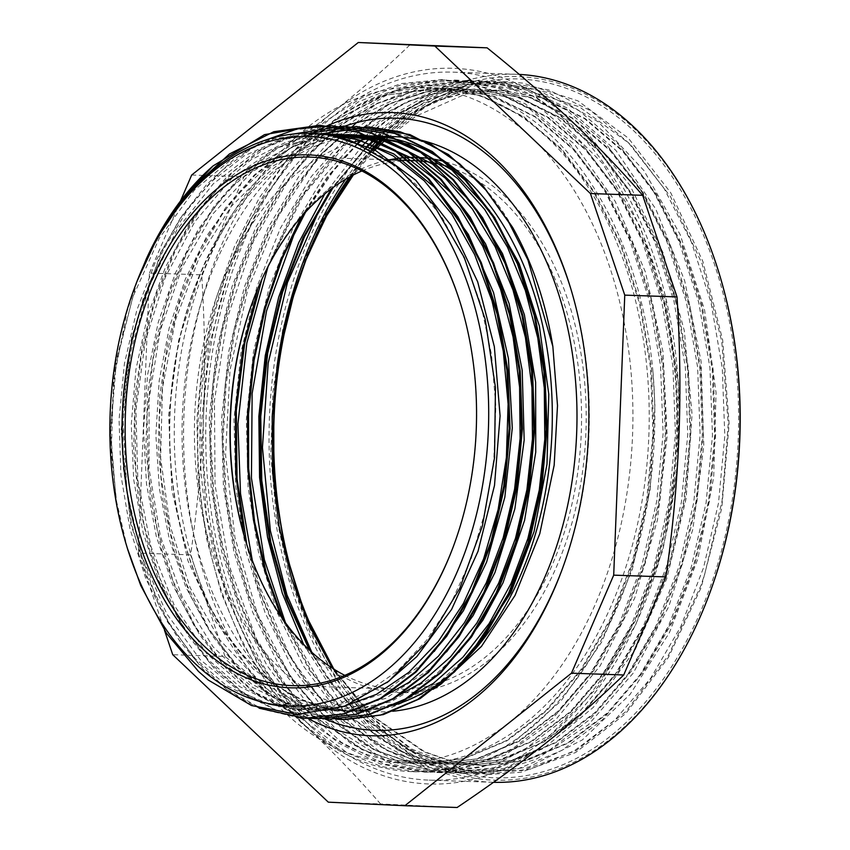 <?xml version="1.0" encoding="UTF-8"?>
<svg xmlns="http://www.w3.org/2000/svg" width="850" height="850" viewBox="0 0 850 850"><rect width="100%" height="100%" fill="white"/><g stroke="black" fill="none" stroke-linecap="round" stroke-linejoin="round"><path stroke-width="0.64" stroke-dasharray="4.25 3.19" d="M353.313 175.004L373.766 151.151M387.812 137.604L415.99 116.163L465.556 94.031L516.906 88.878L525.173 89.686L579.286 106.771L628.649 142.991L670.448 196.531L702.121 263.872L721.735 341.36L728.216 424.129L722.032 501.118L704.618 574.568L700.697 586.086L668.291 655.584L625.951 711.546L575.971 750.688L521.56 770.684L465.8 770.132L412.154 749.243L376.731 722.139L336.079 672.69L332.106 666.4M320.408 646.393A349.626 232.305 -88.1 0 0 378.186 725.507A349.626 232.305 -88.1 0 0 679.894 653.044A349.626 232.305 -88.1 0 0 683.942 195.596A349.626 232.305 -88.1 0 0 383.392 136.935M371.142 149.727A349.626 232.305 -88.1 0 0 349.382 177.097M305.182 261.364A349.626 232.305 -88.1 0 0 304.895 262.108M304.725 262.576A349.626 232.305 -88.1 0 0 304.172 264.031M294.068 580.529A349.626 232.305 -88.1 0 0 294.302 581.294M303.896 264.764A346.322 230.116 91.9 0 1 304.619 262.852A346.322 230.116 91.9 0 1 304.683 262.692L304.619 262.852M350.455 176.513A346.322 230.116 91.9 0 1 371.896 150.131M384.668 137.105A346.322 230.116 91.9 0 1 469.264 87.561L425.956 106.601L385.634 137.254M372.544 150.482L351.656 175.876M304.831 262.321L302.101 269.493M127.394 548.346L116.62 501.638L111.286 452.636L113.475 381.055L126.979 311.769L136.765 281.998M137.179 280.936L115.536 362.737L110.277 432.809L116.312 501.946A288.203 191.494 91.9 0 1 136.096 283.751M333.859 669.12L371.588 715.222L424.724 751.804L453.39 761.696L482.768 765.722L526.373 760.654L568.756 742.879L608.218 712.98L643.259 672.084L672.552 621.881L694.854 564.156L709.41 501.213L715.583 435.476L713.107 369.421L702.132 305.596L682.975 246.511L656.423 194.352L623.464 151.183L585.331 118.66L543.511 97.952L499.566 90.004L467.914 92.225L436.645 100.948L406.385 116.11L377.697 137.349M366.733 147.496L333.104 187.468M311.196 651.716L333.657 685.95L359.263 714.776L412.367 751.411L441.033 761.26L470.422 765.266L514.027 760.272L556.399 742.433L595.882 712.576L630.912 671.681L660.195 621.446L682.529 563.763L697.053 500.799L703.258 435.051L700.761 369.006L689.775 305.182L670.65 246.075L644.066 193.949L611.129 150.737L572.996 118.246L531.165 97.559L487.22 89.558L454.569 91.991L422.354 101.331L391.234 117.427L361.866 140.016M357.988 143.607L328.993 175.865L303.588 214.317M283.124 619.491L311.652 672.095L346.917 714.34L400.031 751.018L428.687 760.856L458.086 764.83L501.702 759.857L544.053 742.018L583.536 712.13L618.588 671.287L647.838 621.01L670.204 563.338L684.718 500.395L690.891 434.626L688.447 368.581L677.418 304.778L658.314 245.65L631.741 193.534L598.772 150.344L560.671 117.799L518.819 97.166L474.884 89.123L442.584 91.481L410.699 100.661L379.865 116.407L350.731 138.476L299.784 199.676L261.928 279.204M246.808 544.627L261.279 595L281.116 640.826L305.756 680.871L334.571 713.947L387.696 750.582L416.351 760.474L445.74 764.416L489.366 759.411L531.717 741.625L571.189 711.684L606.252 670.862L635.492 620.596L657.847 562.891L672.393 499.981L678.534 434.212L676.111 368.156L665.082 304.364L645.947 245.246L619.416 193.099L586.426 149.951L548.324 117.364L506.494 96.741L462.538 88.729L425.627 91.938L389.385 104.093L354.748 124.748L322.649 153.393L293.941 189.359L269.333 231.572L249.496 278.949L235.004 330.267L226.121 384.136L223.136 439.099L226.164 493.733L235.025 546.603L249.518 596.264L269.28 641.389L293.739 680.85L322.214 713.554L375.36 750.136L404.016 760.049L433.394 764.033L477.009 758.965L519.392 741.211L558.843 711.28L593.906 670.416L623.167 620.202L645.49 562.466L660.057 499.545L666.198 433.797L663.744 367.731L652.758 303.928L633.59 244.832L607.07 192.663L574.09 149.526L535.967 116.971L494.147 96.284L450.192 88.336L413.281 91.524L377.039 103.647L342.412 124.344L310.303 152.989L281.584 188.913L257.008 231.157L237.161 278.534L222.636 329.832L213.796 383.701L210.8 438.685L213.796 493.319L222.7 546.168L237.182 595.839L256.923 640.985L281.392 680.404L309.878 713.118L363.003 749.711L391.669 759.592L421.047 763.619L464.663 758.572L507.036 740.764L546.508 710.887L581.549 669.991L610.831 619.778L633.144 562.073L647.689 499.12L653.873 433.373L651.387 367.317L640.411 303.503L621.265 244.417L594.702 192.259L561.754 149.069L523.611 116.567L481.791 95.859L437.856 87.901L385.135 95.274L334.656 120.604L289.074 162.499L250.899 218.663C207.634 296.639 189.178 403.24 201.418 500.841C214.434 611.628 266.645 707.763 336.026 748.861L300.741 722.351L269.227 686.843L242.462 643.386L221.319 593.215L206.38 537.954L198.156 479.283L196.934 418.954L202.683 358.828L215.305 300.772L234.43 246.511L259.409 197.678L289.574 155.858L323.988 122.262L361.579 97.867L401.253 83.555L441.798 79.645L470.528 82.546L525.109 103.711L574.324 144.032L615.177 201.291L645.362 271.915L662.989 351.794L667.154 436.082L657.507 519.775L634.791 597.879L600.259 665.667L556.123 719.206L504.953 755.119L449.894 771.471L428.549 772.246L383.849 763.895L341.381 742.39L294.483 698.711L256.349 638.807L229.362 566.143L215.061 485.148L214.455 400.605L227.471 317.592L253.491 241.102L290.881 175.631L337.524 125.216L390.586 92.714L424.182 82.779L458.256 80.219L503.317 88.368L556.272 116.79L602.756 163.636L639.923 226.259L665.699 300.783L678.449 382.861L677.556 467.532L662.979 549.727L635.758 624.591L597.401 687.554L550.364 734.984L497.388 763.874L441.734 772.714L386.325 760.569L335.665 728.886L291.699 678.874L257.391 613.859L234.929 537.582L225.558 454.707L230.01 370.154L247.903 288.957L278.332 216.028L319.377 155.635L368.73 111.52L423.385 86.158L470.603 80.633L503.582 85.287L535.649 96.911L586.564 132.377L629.946 185.353L663.138 252.843L684.293 330.671L692.049 414.29L686.12 498.642L666.74 578.68L635.216 649.697L593.374 707.327L543.809 748.276L499.226 767.561L453.231 773.086L433.649 771.152L379.727 751.708L330.916 712.948L290.222 657.008L260.026 587.393L252.322 560.479M469.264 87.561L427.879 104.561L389.024 132.409L354.004 170.202L324.02 216.761L299.986 270.385L282.795 329.343L272.967 391.638L270.789 455.154L276.409 517.746L289.542 577.352L309.751 631.922L336.409 679.596L368.507 718.866L405.014 748.287L444.688 766.923L486.147 774.222L530.846 769.037L574.281 750.816L614.741 720.173L650.664 678.268L680.68 626.811L703.556 567.662L718.484 503.158L724.816 435.784L722.277 368.092L711.046 302.696L691.422 242.144L664.222 188.679L630.466 144.447L591.388 111.116L548.537 89.887L503.508 81.749L468.499 84.49L434.021 95.009L400.839 113.156L369.697 138.444M362.567 145.552L324.785 193.896M303.578 644.311L337.567 697.563L378.601 738.108L424.745 763.884L473.801 773.776L518.5 768.644L561.924 750.369L602.406 719.769L638.308 677.864L668.323 626.376L691.231 567.269L706.116 502.743L712.481 435.359L709.941 367.678L698.689 302.281L679.097 241.708L651.865 188.286L618.12 144.001L579.052 110.691L536.191 89.494L491.172 81.302L445.687 86.456L401.487 104.614L360.272 135.278L323.553 177.119L292.783 228.565L269.131 287.693L253.417 352.144L246.351 419.507L248.072 487.188L258.559 552.532L277.419 613.073L303.822 666.517L336.834 710.696L375.126 744.037L417.201 765.202L461.454 773.33L506.164 768.241L549.578 749.955L590.059 719.323L625.982 677.471L655.966 625.951L678.895 566.844L693.781 502.339L700.124 434.934L697.627 367.264L686.332 301.877L666.761 241.273L639.54 187.871L605.763 143.607L566.716 110.245L523.844 89.112L478.826 80.867L433.351 86.02L389.151 104.231L347.916 134.821L311.228 176.704L280.436 228.14L256.785 287.257L241.092 351.741L233.984 419.092L235.748 486.752L246.213 552.139L265.062 612.659L291.497 666.081L324.477 710.303L362.791 743.601L404.866 764.798L449.119 772.916L493.829 767.794L537.253 749.572L577.702 718.877L613.657 677.046L643.631 625.536L666.538 566.398L681.456 501.925L687.756 434.52L685.291 366.828L673.997 301.463L654.394 240.869L627.215 187.425L593.417 143.214L554.381 109.82L511.519 88.676L466.48 80.474L421.016 85.563L376.816 103.828L335.569 134.396L298.892 176.269L268.111 227.736L244.428 286.822L228.767 351.316L221.637 418.678L223.401 486.328L233.888 551.703L252.705 612.255L279.161 665.646L312.141 709.899L350.434 743.187L392.53 764.352L436.772 772.533L481.483 767.348L524.918 749.158L565.367 718.473L601.301 676.6L631.306 625.133L654.181 565.972L669.12 501.489L675.421 434.106L672.924 366.403L661.672 301.027L642.048 240.465L614.869 186.989L581.081 142.789L542.024 109.427L499.173 88.23L454.144 80.081L408.659 85.138L364.469 103.392L323.234 134.013L286.524 175.833L255.776 227.333L232.071 286.408L216.421 350.88L209.312 418.264L211.034 485.913L221.553 551.268L240.359 611.841L266.804 665.221L299.806 709.452L338.077 742.794L380.173 763.906L424.426 772.119L469.126 766.944L512.561 748.701L553.031 718.091L588.944 676.175L618.97 624.707L641.846 565.569L656.763 501.064L663.106 433.691L660.567 365.999L649.336 300.592L629.712 240.04L602.501 186.596L568.746 142.333L529.667 109.023L486.816 87.794L441.798 79.645M284.538 712.247A337.939 224.538 91.9 0 1 194.735 328.897A337.939 224.538 91.9 0 1 419.719 87.274A337.939 224.538 91.9 0 1 632.644 432.65A337.939 224.538 91.9 0 1 396.748 762.769A337.939 224.538 91.9 0 1 284.538 712.247M243.865 534.746L257.996 588.157L278.12 636.735L303.609 679.065L333.657 713.936L386.793 750.518L415.448 760.41L444.837 764.426L488.442 759.369L530.825 741.582L570.286 711.684L605.327 670.799L634.621 620.585L656.923 562.87L671.479 499.928L677.652 434.18L675.176 368.124L664.201 304.311L645.033 245.225L618.492 193.056L585.533 149.898L547.4 117.374L505.58 96.656L461.635 88.719L424.713 91.938L388.471 104.019L353.855 124.727L321.746 153.404L293.016 189.295L268.441 231.551L248.614 278.938L234.069 330.225L225.229 384.094L222.254 439.078L225.229 493.712L234.133 546.55L248.625 596.222L268.356 641.389L292.825 680.786L321.321 713.49L374.436 750.114L403.102 759.974L432.491 763.991L476.096 758.976L518.468 741.147L557.951 711.291L592.981 670.384L622.264 620.16L644.597 562.466L659.122 499.513L665.316 433.766L662.83 367.721L651.844 303.886L632.708 244.789L606.135 192.653L573.197 149.451L535.054 116.949L493.223 96.252L449.289 88.272L412.367 91.534L376.114 103.604L341.498 124.291L309.411 153L280.67 188.891L256.084 231.115L236.279 278.524L221.722 329.821L212.872 383.669L209.918 438.653L212.893 493.308L221.776 546.136L236.3 595.797L256.02 640.974L280.468 680.393L308.986 713.054L362.089 749.721L390.756 759.56L420.144 763.544L463.76 758.572L506.122 740.722L545.604 710.844L580.646 669.991L609.907 619.724L632.262 562.052L646.776 499.099L652.97 433.341L650.505 367.296L639.487 303.482L620.372 244.364L593.799 192.249L560.851 149.048L522.729 116.514L480.888 95.859L436.942 87.826L383.541 95.508L332.424 121.497A337.939 224.538 91.9 0 1 436.018 87.826A337.939 224.538 91.9 0 1 648.943 433.203A337.939 224.538 91.9 0 1 413.047 763.321A337.939 224.538 91.9 0 1 300.836 712.799A337.939 224.538 91.9 0 1 250.899 218.673M332.265 668.1L370.706 715.158L423.81 751.825L452.476 761.664L481.865 765.638L525.481 760.665L567.832 742.836L607.314 712.938L642.366 672.095L671.617 621.817L693.982 564.145L708.496 501.203L714.669 435.434L712.226 369.399L701.197 305.586L682.093 246.458L655.52 194.342L622.551 151.151L584.449 118.607L542.608 97.973L498.663 89.93L466.947 92.183L435.625 101.022L405.291 116.195L376.55 137.477M366.084 147.188L331.298 188.796M309.411 650.059L332.212 685.281L358.349 714.754L411.485 751.389L440.13 761.281L469.519 765.223L513.145 760.219L555.507 742.433L594.968 712.491L630.041 671.67L659.271 621.403L681.626 563.709L696.171 500.788L702.312 435.019L699.89 368.964L688.861 305.171L669.736 246.043L643.195 193.906L610.204 150.758L572.103 118.171L530.273 97.548L486.317 89.537L453.549 91.927L421.228 101.405L390.001 117.651L360.517 140.335M357.297 143.321L327.293 176.874L301.155 217.079M280.723 616.027L309.804 670.607L346.003 714.351L399.139 750.943L427.794 760.856L457.172 764.83L500.799 759.783L543.171 742.029L582.622 712.088L617.684 671.234L646.946 620.999L669.269 563.274L683.836 500.363L689.977 434.605L687.533 368.539L676.536 304.746L657.379 245.639L630.849 193.471L597.869 150.333L559.746 117.767L517.926 97.102L473.971 89.144L440.831 91.588L408.149 101.256L376.614 117.916L346.885 141.132L319.611 170.457L295.386 205.317L257.911 288.331M347.076 711.312L392.094 707.242L433.107 689.318M259.186 708.231L230.159 692.357L203.32 669.556L179.35 640.486L158.886 605.838L130.486 523.43L121.072 430.769L131.591 337.206L161.128 252.227L182.144 215.709L206.709 184.482L234.143 159.269L263.766 140.749M311.44 718.335L277.185 710.812L244.534 694.174L214.572 668.854L188.201 635.747L166.303 595.893L149.6 550.492L138.571 501.054L133.652 449.119L134.98 396.323L142.481 344.346L156.007 294.886L175.079 249.433L199.113 209.461L227.396 176.29L259.006 150.864L292.953 134.088M323.786 718.771L289.319 711.153L256.477 694.322L226.376 668.716L199.931 635.226L178.022 594.947L161.415 549.089L150.567 499.194L145.903 446.856L147.592 393.731L155.508 341.53L169.501 291.964L189.104 246.585L213.648 206.858L242.441 174.112L274.507 149.303L308.848 133.291M336.111 719.196L301.697 711.577L268.898 694.79L238.829 669.269L212.404 635.843L190.496 595.659L173.867 549.907L162.998 500.108L158.259 447.865L159.874 394.814L167.705 342.667L181.581 293.112L201.067 247.732L225.505 207.942L254.171 175.1L286.152 150.174L320.397 133.971M351.199 711.45L396.334 704.746L439.429 682.125L471.166 652.8M337.854 137.009L315.467 142.811L270.948 167.089L231.285 206.359L198.847 258.464L175.429 320.206L162.477 388.036L160.618 457.916L170.064 525.746L190.092 587.562L219.619 639.636L256.774 679.033L296.469 702.164L338.853 711.057L344.973 711.11L390.745 701.898L434.01 676.345L458.851 652.354M331.808 135.671L295.471 145.308L251.589 172.221L212.978 213.807L181.932 267.75L160.172 330.767L149.048 399.234L149.079 469.062L160.342 536.148L182.049 596.583L212.989 646.733L251.218 683.761L287.831 703.131L326.506 710.621L340.319 710.334L385.858 698.328L428.453 670.161L446.516 651.929M325.741 134.64L275.549 148.272L232.39 177.778L194.873 221.595L165.272 277.302L145.201 341.487L135.926 410.465L137.838 480.123L150.928 546.359L174.271 605.327L206.571 653.469L245.809 688.054L279.204 703.981L314.171 710.196L335.665 709.091L380.885 694.301L422.737 663.563L434.18 651.514M319.6 133.886L287.236 138.826L255.722 151.672L213.339 183.727L177.002 229.723L148.888 287.087L130.539 352.346L123.123 421.717L126.916 491.098L141.791 556.378L166.727 613.774L200.345 659.812L240.529 691.911L270.608 704.724L301.824 709.761L330.979 707.381L359.55 698.222L386.994 682.614M313.076 133.418L273.891 138.699L235.992 155.529L194.459 190.06L159.343 238.149L132.77 297.096L116.184 363.311L110.638 432.958L116.312 501.946M146.179 259.25L155.901 239.859M300.199 717.995L262.905 709.357L227.619 689.945L195.734 660.407L168.417 621.86L146.71 575.832L131.516 523.951L123.324 468.244L122.527 410.805L129.147 353.77L142.928 299.317L163.423 249.507L189.805 206.146L221.138 170.977L256.243 145.265L293.803 129.933L332.435 125.704M314.096 718.526L276.664 710.313L241.188 691.241L209.068 661.969L181.528 623.592L159.587 577.639L144.16 525.767L135.777 469.986L134.799 412.409L141.312 355.204L154.998 300.539L175.461 250.527L201.854 206.986L233.219 171.626L268.398 145.786L306.053 130.379L344.781 126.119M329.694 719.121L292.028 711.832L256.233 693.536L223.699 664.944L195.691 627.066L173.241 581.442L157.303 529.741L148.431 473.96L146.986 416.245L153.096 358.774L166.451 303.726L186.649 253.268L212.872 209.238L244.141 173.357L279.31 147.039L317.018 131.166L355.853 126.491M345.142 719.621L305.479 712.64L269.652 694.684L237.023 666.442L208.887 628.883L186.256 583.546L170.096 532.089L160.979 476.478L159.248 418.859L165.07 361.409L178.128 306.287L198.029 255.648L223.996 211.374L255.021 175.143L290.009 148.421L327.59 132.079L366.371 126.873M512.518 227.205C471.357 155.964 405.854 119.723 342.72 133.461C285.483 144.914 231.689 197.072 201.014 271.734L178.606 340.574L168.64 415.098L171.87 490.174L187.935 560.702L215.783 621.743L253.396 669.205L298.223 699.731L347.076 711.322L374.499 709.208L401.561 701.165M352.654 141.557L385.73 158.716L416.043 184.577L442.563 218.322L464.419 258.878L480.941 304.821L491.513 354.641L495.848 406.714L493.829 459.255L485.467 510.531L471.134 558.875L451.265 602.629L426.53 640.326L397.811 670.788L366.042 692.899L332.286 705.989L297.712 709.654L261.29 702.939L226.621 685.674L195.043 658.442L167.748 622.253L145.754 578.542L129.976 528.881L120.934 475.182L119.053 419.486L124.397 363.853L136.744 310.409L155.709 261.184L180.54 217.961L210.322 182.474L243.982 155.996L280.213 139.496L317.698 133.716M342.029 707.019L310.048 710.079L274.019 703.492L239.668 686.566L208.324 659.876L181.146 624.367L159.109 581.442L143.119 532.599L133.705 479.676L131.261 424.649L135.926 369.516L147.454 316.317L165.527 267.059L189.433 223.486L218.312 187.255L251.143 159.736L286.684 141.833L323.659 134.353M376.933 700.283L349.849 708.369L322.394 710.494L286.737 704.044L252.716 687.438L221.606 661.289L194.544 626.45L172.476 584.29L156.283 536.265L146.519 484.118L143.533 429.76L147.528 375.137L158.259 322.214L175.451 272.946L198.454 229.064L226.419 192.164L258.421 163.636L293.261 144.415L329.704 135.278M389.226 700.729L362.164 708.783L334.741 710.908L299.455 704.586L265.763 688.309L234.876 662.692L207.942 628.511L185.852 587.116L169.469 539.899L159.364 488.527L155.858 434.849L159.184 380.757L169.15 328.132L185.459 278.885L207.559 234.749L234.632 197.221L265.774 167.737L299.891 147.262L335.771 136.51M349.637 711.386A288.203 191.494 91.9 0 1 201.025 271.734M332.424 121.497C399.564 70.762 481.939 74.502 545.094 130.188C602.979 179.871 643.726 270.874 652.896 371.216L654.904 404.558L650.261 489.058L632.241 569.787L601.811 641.856L560.936 701.059L511.987 743.707L457.991 767.454L416.203 771.789L381.491 766.551L347.894 753.334L298.456 716.338L256.796 662.054L225.516 593.566L206.391 515.1L200.738 431.269L208.781 347.108L230.201 267.676L263.617 197.657L307.179 141.344L358.222 101.947L401.476 84.639L445.91 79.772M268.037 266.634L304.608 192.653L348.999 137.817L400.658 100.364L456.471 82.354L482.938 81.037L526.108 88.634L567.354 108.109L615.825 150.333L655.764 209.026L684.707 280.829L701.08 361.335L703.8 445.804L692.878 529.178L668.844 606.422L633.303 673.009L588.285 724.838L536.616 758.976L501.394 770.429L465.577 773.479L425.818 766.817L373.426 740.053L327.25 694.705L285.473 622.763M305.554 212.149L339.639 161.776L379.589 122.336L433.149 91.853L489.674 81.334L495.284 81.43L548.526 92.661L598.304 121.89L643.928 170.531L680.106 234.462L704.576 309.995L716.04 392.541L713.702 477.179L697.871 558.886L669.386 632.708L630.105 694.344L582.303 739.946L528.934 766.987L477.913 773.883L447.791 769.824L418.413 759.741L367.965 725.879L324.806 674.294L311.801 652.269M333.285 187.34L369.676 142.662L411.017 109.321L458.49 88.007L507.631 81.855L522.835 83.109L578 100.895L628.331 138.136L670.756 192.801L702.876 261.449L722.681 340.117L729.141 424.012L721.767 508.162L701.165 587.541L668.472 657.347L625.77 713.511L575.567 752.537L520.944 772.278L490.259 774.329L450.096 767.476L411.581 749.987L367.158 713.299L329.545 662.299M652.896 371.206A346.322 230.116 91.9 0 1 412.76 771.694A346.322 230.116 91.9 0 1 336.026 748.861M191.675 175.026L243.929 176.811C277.663 154.094 307.891 132.09 334.645 110.797C361.441 89.505 386.739 67.331 410.539 44.274M328.302 802.166L380.545 803.951C358.658 778.653 335.197 754.152 310.176 730.458A358.052 237.904 -88.1 0 0 547.825 741.487A358.052 237.904 -88.1 0 0 678.884 437.166A358.052 237.904 -88.1 0 0 572.294 121.826A358.052 237.904 -88.1 0 0 334.645 110.797A358.052 237.904 -88.1 0 0 203.586 415.108C205.381 370.122 204.754 323.372 201.705 274.848L149.451 273.073L138.401 553.084L190.644 554.869C197.519 506.685 201.833 460.105 203.586 415.108A358.052 237.904 -88.1 0 0 310.176 730.458C285.207 706.764 256.817 682.093 224.995 656.466L172.741 654.691M201.705 274.848L243.929 176.811M180.476 201.046L149.451 273.073M457.119 807.5L380.545 803.951M224.995 656.466L190.644 554.869M138.401 553.084L164.475 630.232M311.589 727.175A354.195 235.333 91.9 0 1 217.462 325.401A354.195 235.333 91.9 0 1 453.273 72.154A354.195 235.333 91.9 0 1 676.441 434.138A354.195 235.333 91.9 0 1 429.197 780.13A354.195 235.333 91.9 0 1 311.589 727.175M324.626 718.834A306.266 203.501 91.9 0 1 273.583 684.558A306.266 203.501 91.9 0 1 184.067 389.916A306.266 203.501 91.9 0 1 325.284 134.566M570.881 289.011A306.266 203.501 91.9 0 1 571.274 290.275A306.266 203.501 91.9 0 1 561.744 570.531A306.266 203.501 91.9 0 1 561.266 571.763M392.689 711.259A287.704 191.165 91.9 0 1 375.913 711.79A287.704 191.165 91.9 0 1 280.383 668.78A287.704 191.165 91.9 0 1 198.528 372.799A287.704 191.165 91.9 0 1 354.057 142.067M383.106 136.893A287.704 191.165 91.9 0 1 395.473 136.712M307.604 718.324A311.78 207.156 91.9 0 1 267.452 689.106A311.78 207.156 91.9 0 1 175.791 395.218A311.78 207.156 91.9 0 1 312.396 133.386M493.499 782.308A354.195 235.333 91.9 0 1 492.479 782.276A354.195 235.333 91.9 0 1 374.861 729.332A354.195 235.333 91.9 0 1 280.744 327.547A354.195 235.333 91.9 0 1 516.556 74.301A354.195 235.333 91.9 0 1 519.297 74.418M708.486 596.456A351.985 233.877 91.9 0 1 377.315 727.515A351.985 233.877 91.9 0 1 276.824 368.018M345.674 179.212A351.985 233.877 91.9 0 1 369.368 148.814M380.407 137.094A351.985 233.877 91.9 0 1 719.44 274.369M445.442 161.819A267.707 177.873 91.9 0 1 572.411 521.358A267.707 177.873 91.9 0 1 310.25 652.556A267.707 177.873 91.9 0 1 246.022 542.13A267.707 177.873 91.9 0 1 245.788 541.365M254.065 297.904A267.707 177.873 91.9 0 1 254.352 297.16A267.707 177.873 91.9 0 1 389.374 159.821M361.93 170.946A264.403 175.684 91.9 0 1 414.757 160.682M455.494 169.373A264.403 175.684 91.9 0 1 579.073 461.922A264.403 175.684 91.9 0 1 396.78 689.191A264.403 175.684 91.9 0 1 344.781 675.357M460.998 305.192A264.403 175.684 91.9 0 1 461.146 305.703A264.403 175.684 91.9 0 1 452.922 547.655A264.403 175.684 91.9 0 1 452.731 548.144M393.274 705.404A287.704 191.165 91.9 0 1 351.231 710.951A287.704 191.165 91.9 0 1 255.691 667.941A287.704 191.165 91.9 0 1 175.281 362.472A287.704 191.165 91.9 0 1 342.125 138.125M462.623 662.628A287.704 191.165 91.9 0 1 429.261 689.053M303.174 266.645L303.641 265.413M396.748 762.769L413.047 763.321M420.144 763.566L421.058 763.587M419.719 87.274L436.018 87.826M436.942 87.858L437.856 87.89M481.865 765.659L482.768 765.691M498.663 89.951L499.566 89.983M469.519 765.244L470.422 765.266M486.317 89.537L487.22 89.569M457.172 764.819L458.086 764.851M473.971 89.112L474.884 89.144M444.837 764.405L445.74 764.426M461.635 88.698L462.538 88.729M432.491 763.98L433.394 764.012M449.289 88.272L450.192 88.304M329.885 719.111L330.788 719.143M342.231 719.536L343.134 719.567M297.712 709.633L301.824 709.771M310.048 710.048L314.171 710.196M322.394 710.472L326.506 710.611M334.741 710.887L338.853 711.036M412.76 771.694L416.203 771.811M424.426 772.097L428.549 772.236M436.772 772.512L440.884 772.65M449.119 772.937L453.231 773.075M461.454 773.351L465.577 773.489M473.801 773.776L477.913 773.914M486.147 774.191L490.259 774.329M454.144 80.049L458.256 80.198M466.48 80.474L470.603 80.612M478.826 80.888L482.938 81.037M491.172 81.313L495.284 81.451M503.508 81.728L507.631 81.876M571.274 290.275L570.499 287.725M561.744 570.531L560.798 573.017M429.197 780.13L492.479 782.276M453.273 72.154L516.556 74.301M245.554 540.6L246.022 542.13M253.789 298.658L254.352 297.16M291.954 685.621L396.78 689.191M309.921 157.123L387.642 159.758M461.146 305.703L460.838 304.683M452.922 547.655L452.54 548.643M351.231 710.951L375.913 711.79"/><path stroke-width="1.27" d="M302.101 269.493L294.217 292.783L280.851 347.746L273.785 404.919A337.939 224.538 91.9 0 1 303.174 266.645A337.939 224.538 91.9 0 1 306.786 257.476L326.655 215.815L353.313 175.004M373.766 151.151L387.812 137.604M383.392 136.935A349.626 232.305 -88.1 0 0 371.142 149.727M349.382 177.097A349.626 232.305 -88.1 0 0 305.182 261.364L304.683 262.692A346.322 230.116 91.9 0 1 350.455 176.513M304.172 264.031A349.626 232.305 -88.1 0 0 294.068 580.529M332.106 666.4L323.723 651.886A346.322 230.116 91.9 0 1 293.834 579.764L294.302 581.294A349.626 232.305 -88.1 0 0 320.408 646.393M293.834 579.764A346.322 230.116 91.9 0 1 303.896 264.764M371.896 150.131A346.322 230.116 91.9 0 1 384.668 137.105M385.634 137.254L372.544 150.482M351.656 175.876L326.007 216.495L304.831 262.321M135.522 285.239A284.899 189.295 -88.1 0 0 126.661 545.944A284.899 189.295 -88.1 0 0 195.011 663.457A284.899 189.295 -88.1 0 0 459.372 566.684A284.899 189.295 -88.1 0 0 397.566 173.708A284.899 189.295 -88.1 0 0 135.522 285.239L136.096 283.751A288.203 191.494 91.9 0 1 311.557 133.354A288.203 191.494 91.9 0 1 352.654 141.557L396.036 165.952L433.925 205.232L464.249 257.476L485.18 319.334L495.454 387.462L494.541 457.704L482.375 526.033L459.744 588.455L427.826 641.272L388.726 681.275L344.473 706.148L297.882 714.468L251.547 705.543L208.271 680.043L198.443 671.383L166.504 633.303L140.771 585.576L127.394 548.346M136.765 281.998L146.179 259.25M146.168 259.239A296.586 197.062 91.9 0 1 213.137 165.867L184.099 196.743L158.95 234.324L137.179 280.936M273.785 404.929L273.87 477.626L284.357 548.037L304.629 612.893L333.859 669.12M377.697 137.349L366.733 147.496M333.104 187.468L304.566 236.544L282.487 292.432L267.707 353.154L260.748 416.574L261.768 480.377L270.821 542.268L287.502 600.079L311.196 651.716M361.866 140.016L357.988 143.607M303.588 214.317L282.019 259.112L265.37 308.242L254.076 360.411L248.487 414.332L248.667 468.594L254.607 521.783L266.22 572.507L283.124 619.491M261.928 279.204L244.726 343.209L236.3 410.603L237.044 478.667L246.808 544.627M369.697 138.444L362.567 145.552M324.785 193.896L298.786 242.579L278.715 297.022L265.274 355.544L258.846 416.362L259.579 477.53L267.516 537.115L282.349 593.3L303.578 644.311M306.797 257.476L289.521 307.689L277.865 361.133L272.202 416.415L272.606 472.026L279.055 526.426L291.433 578.138L309.336 625.791L332.265 668.1M376.55 137.477L366.084 147.188M331.298 188.796L303.089 237.617L281.35 293.186L266.751 353.494L259.824 416.394L260.844 479.697L269.673 541.184L286.078 598.623L309.411 650.059M360.517 140.335L357.297 143.321M301.155 217.079L280.181 261.301L264.053 309.708L253.098 361.038L247.573 414.003L247.69 467.288L253.374 519.594L264.467 569.606L280.723 616.027M257.911 288.331L242.909 348.011L235.418 410.422L235.726 473.397L243.865 534.746M433.107 689.318L440.991 684.122L481.461 646.393L515.026 595.446L539.782 533.736L554.168 465.205L557.504 405.599L552.851 346.502A296.586 197.062 -88.1 0 0 512.518 227.205L483.034 185.852L448.396 154.509L409.998 134.619L366.371 126.873M213.148 165.867L264.488 134.651L319.186 125.216L357.797 132.249L394.559 150.397L428.071 178.925L457.034 216.846L480.409 262.597L497.229 314.479L506.94 370.483L509.161 428.442L503.763 486.158L491.077 541.418L471.506 592.036L445.868 636.14L415.172 672.021L380.556 698.232L343.432 713.894L305.203 718.261L259.186 708.231M263.766 140.749L297.298 128.892L331.532 125.651L370.143 132.653L406.895 150.822L440.417 179.339L469.37 217.26L492.745 263.022L509.586 314.893L519.276 370.908L521.507 428.868L516.109 486.572L503.413 541.832L483.852 592.461L458.203 636.554L427.507 672.446L392.902 698.647L355.767 714.308L317.539 718.696L311.44 718.335M292.953 134.088L343.878 126.076L382.489 133.067L419.241 151.236L452.763 179.764L481.716 217.674L505.081 263.447L521.932 315.308L531.611 371.322L533.842 429.293L528.456 486.997L515.748 542.247L496.209 592.886L470.549 636.969L439.854 672.86L405.248 699.072L368.114 714.712L329.885 719.132L323.786 718.771M308.848 133.291L356.214 126.501L394.836 133.482L431.577 151.651L465.099 180.2L494.073 218.089L517.416 263.872L534.278 315.722L543.957 371.737L546.178 429.717L540.812 487.411L528.084 542.661L508.555 593.311L482.896 637.383L452.189 673.274L417.594 699.508L380.449 715.126L342.231 719.557L336.111 719.196M320.397 133.971L368.56 126.926L400.265 131.803L430.897 144.224L459.68 163.859L485.892 190.134L508.842 222.445L527.935 259.962L552.851 346.492M471.166 652.8L510.818 592.801L534.044 531.664L546.996 464.174L548.781 394.272L539.367 326.071L519.18 263.617L489.473 210.513L451.881 170L408.659 144.309L364.608 135.182L337.854 137.009M458.851 652.354L482.8 620.287L503.009 582.803L524.599 520.338L535.744 452.158L535.638 382.256L524.386 314.734L502.499 253.608L471.357 202.385L432.661 164.209L388.737 141.185L352.272 134.757L331.808 135.671M446.516 651.929L473.131 615.559L494.955 572.528L514.866 508.842L524.174 440.098L522.187 370.313L509.108 303.578L485.573 243.876L453.029 194.629L413.291 158.854L368.741 138.518L339.926 134.332L325.741 134.64M434.18 651.514L463.399 610.768L486.636 562.02L504.836 497.218L512.284 428.007L508.417 358.445L493.542 292.612L468.382 234.43L434.509 187.244L393.794 153.935L348.67 136.329L327.579 133.896L319.6 133.886M386.994 682.614L416.861 656.572L451.605 609.418L478.04 551.278L494.498 485.456L500.087 415.905L494.349 346.694L477.689 281.86L450.957 225.303L415.799 180.242L374.17 149.451L328.557 134.597L313.076 133.418M155.901 239.859L189.444 190.602L229.479 153.935L273.817 131.707L320.089 125.279L358.711 132.26L395.462 150.418L428.974 178.989L457.959 216.856L481.291 262.639L498.153 314.5L507.832 370.504L510.043 428.485L504.698 486.189L491.959 541.429L472.43 592.089L446.781 636.161L416.064 672.031L381.48 698.286L344.335 713.883L306.106 718.324L300.199 717.995M331.532 125.651L371.057 132.685L407.809 150.833L441.309 179.414L470.305 217.271L493.627 263.064L510.499 314.925L520.189 370.929L522.389 428.91L517.044 486.614L504.305 541.843L484.766 592.503L459.127 636.576L428.4 672.446L393.826 698.711L356.681 714.298L318.442 718.749L314.096 718.526M343.878 126.066L383.403 133.11L420.155 151.247L453.656 179.828L482.651 217.696L505.973 263.479L522.835 315.35L532.536 371.344L534.724 429.324L529.391 487.039L516.651 542.258L497.101 592.918L471.474 637.001L440.746 672.86L406.162 699.136L369.027 714.722L329.694 719.121M355.853 126.491L395.622 133.493L432.267 151.502L465.683 179.924L494.647 217.558L517.99 263.096L534.916 314.712L544.744 370.451L547.102 428.219L541.992 485.786L529.518 540.929L510.255 591.611L484.925 635.843L454.484 671.936L420.155 698.583L383.233 714.638L345.142 719.621M317.698 133.716L323.467 133.779L359.029 139.921L393.019 155.805L424.309 180.848L451.849 214.147L474.651 254.649L492.012 300.868L503.285 351.252L508.109 404.09L506.388 457.534L498.089 509.734L483.597 558.928L463.409 603.415L438.186 641.622L408.871 672.318L376.444 694.354L342.029 707.019M323.659 134.353L335.814 134.204L369.941 139.91L402.688 154.572L433.022 177.756L460.02 208.633L482.779 246.309L500.65 289.563L513.071 337.004L519.594 387.154L520.115 438.43L514.59 489.186L503.168 537.816L486.285 582.813L464.451 622.699L438.356 656.242L408.882 682.412L376.933 700.283M329.704 135.278L348.16 134.619L382.288 140.335L415.034 154.998L445.368 178.181L472.366 209.068L495.136 246.744L512.996 290.009L525.417 337.45L531.951 387.611L532.461 438.897L526.926 489.653L515.493 538.284L498.599 583.281L476.765 623.167L450.659 656.699L421.175 682.858L389.226 700.729M335.771 136.51L360.496 135.033L394.634 140.76L427.38 155.412L457.714 178.606L484.712 209.493L507.482 247.169L525.342 290.445L537.763 337.886L544.298 388.046L544.797 439.333L539.272 490.089L527.829 538.719L510.935 583.716L489.101 623.613L462.995 657.124L433.5 683.294L401.561 701.165M252.322 560.479L240.529 493.606L237.915 424.054L246.84 343.017L268.037 266.634M285.473 622.763L264.339 559.629L251.441 478.029L252.142 393.422L266.56 310.856L293.749 235.238L305.554 212.149M311.801 652.269L286.96 594.894L270.385 530.804L262.448 447.514L268.196 363.056L287.459 282.508L318.984 210.598L333.285 187.34M329.545 662.299L323.723 651.886M487.114 47.834C518.936 73.461 547.326 98.132 572.294 121.826C597.316 145.52 620.776 170.021 642.664 195.309L590.421 193.534L434.86 46.049L487.114 47.834L358.286 42.5L191.675 175.026L180.476 201.046M434.86 46.049L358.286 42.5M642.664 195.309L677.014 296.916C680.064 345.429 680.691 392.179 678.884 437.166C677.142 482.163 672.828 528.742 665.954 576.927L613.7 575.153L624.761 295.131L590.421 193.534M624.761 295.131L677.014 296.916M665.954 576.927L623.73 674.974C599.93 698.02 574.621 720.194 547.825 741.487C521.082 762.779 490.843 784.784 457.119 807.5L404.866 805.726L571.476 673.189L613.7 575.153M571.476 673.189L623.73 674.974M164.475 630.232L172.741 654.691L328.302 802.166L404.866 805.726M325.284 134.566A306.266 203.501 91.9 0 1 570.881 289.011M561.266 571.763A306.266 203.501 91.9 0 1 324.626 718.834M354.057 142.067A287.704 191.165 91.9 0 1 383.106 136.893M342.125 138.125A287.704 191.165 91.9 0 1 370.781 135.873L395.473 136.712A287.704 191.165 91.9 0 1 576.991 418.136A287.704 191.165 91.9 0 1 392.689 711.259M312.396 133.386A311.78 207.156 91.9 0 1 570.499 287.725A311.78 207.156 91.9 0 1 560.798 573.017A311.78 207.156 91.9 0 1 307.604 718.324M519.297 74.418A354.195 235.333 91.9 0 1 719.132 273.349A354.195 235.333 91.9 0 1 708.114 597.454A354.195 235.333 91.9 0 1 493.499 782.308M276.824 368.018A351.985 233.877 91.9 0 1 345.674 179.212M369.368 148.814A351.985 233.877 91.9 0 1 380.407 137.094M719.132 273.349L719.44 274.369A351.985 233.877 91.9 0 1 708.486 596.456L708.114 597.454M245.788 541.365A267.707 177.873 91.9 0 1 254.065 297.904M389.374 159.821A267.707 177.873 91.9 0 1 445.442 161.819M344.781 675.357A264.403 175.684 91.9 0 1 308.986 649.666A264.403 175.684 91.9 0 1 245.554 540.6A264.403 175.684 91.9 0 1 253.789 298.658A264.403 175.684 91.9 0 1 361.93 170.946M387.642 159.758L414.757 160.682A264.403 175.684 91.9 0 1 455.494 169.373M452.731 548.144A264.403 175.684 91.9 0 1 291.954 685.621A264.403 175.684 91.9 0 1 204.159 646.096A264.403 175.684 91.9 0 1 133.896 346.163A264.403 175.684 91.9 0 1 309.921 157.123A264.403 175.684 91.9 0 1 460.998 305.192M201.705 647.912A266.613 177.14 91.9 0 1 184.259 223.539A266.613 177.14 91.9 0 1 460.838 304.683A266.613 177.14 91.9 0 1 452.54 548.643A266.613 177.14 91.9 0 1 201.705 647.912M370.781 135.873A287.704 191.165 91.9 0 1 546.146 343.103A287.704 191.165 91.9 0 1 462.623 662.628M429.261 689.053A287.704 191.165 91.9 0 1 393.274 705.404M126.661 545.944L128.063 550.566M136.946 281.509L137.509 280.022M305.203 718.271L306.106 718.303M317.539 718.696L318.453 718.728M319.186 125.226L320.089 125.258M356.214 126.491L357.117 126.522M368.56 126.905L369.463 126.937M311.557 133.354L315.244 133.482M323.467 133.758L327.579 133.907M335.814 134.183L339.926 134.321M348.16 134.597L352.272 134.746M360.496 135.023L364.618 135.161"/></g></svg>
